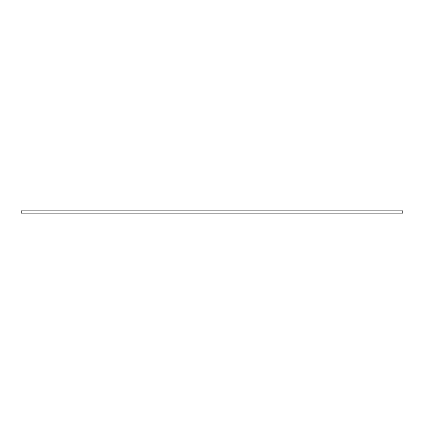 <?xml version="1.0" encoding="UTF-8"?>
<svg xmlns="http://www.w3.org/2000/svg" width="424" height="424" viewBox="0 0 424 424"><rect width="100%" height="100%" fill="white"/><g stroke="black" fill="none" stroke-linecap="round" stroke-linejoin="round"><path stroke-width="0.32" stroke-dasharray="2.12 1.59" d="M21.2 213.134L21.2 210.866L402.8 210.866L402.8 213.134L21.2 213.134"/><path stroke-width="0.64" d="M402.8 210.866L21.2 210.866L21.2 213.134L402.8 213.134L402.8 210.866"/></g></svg>

